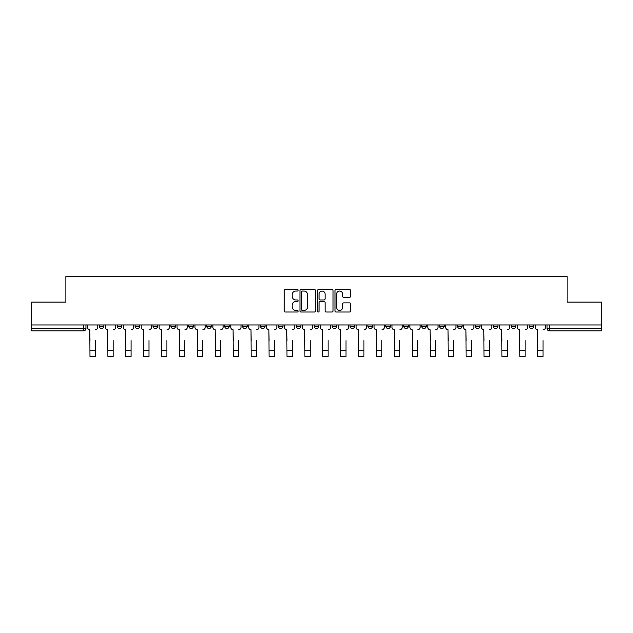 <?xml version="1.0" encoding="UTF-8"?>
<svg xmlns="http://www.w3.org/2000/svg" width="633" height="633" viewBox="0 0 633 633"><rect width="100%" height="100%" fill="white"/><g stroke="black" fill="none" stroke-linecap="round" stroke-linejoin="round"><path stroke-width="0.95" d="M298.127 290.262A0.791 0.791 0 0 0 297.344 289.471L285.364 289.471A1.124 1.124 0 0 0 284.241 290.602L284.241 310.882A1.124 1.124 0 0 0 285.364 312.014L297.344 312.014A0.791 0.791 0 0 0 298.127 311.222A0.791 0.791 0 0 0 297.344 310.431L295.793 310.431A3.608 3.608 0 0 1 292.185 306.831L292.185 305.138A3.608 3.608 0 0 1 295.793 301.53L297.344 301.53A0.791 0.791 0 0 0 298.127 300.738A0.791 0.791 0 0 0 297.344 299.955L295.793 299.955A3.608 3.608 0 0 1 292.185 296.347L292.185 294.654A3.608 3.608 0 0 1 295.793 291.053L297.344 291.053A0.791 0.791 0 0 0 298.127 290.262M529.133 326.232L529.133 324.966L529.133 326.232A2.295 2.295 0 0 0 531.427 328.527A2.295 2.295 0 0 1 529.133 326.232L533.722 326.232A2.295 2.295 0 0 1 531.427 328.527A2.295 2.295 0 0 0 533.722 326.232L533.722 324.966L533.722 326.232M475.399 326.232L475.399 324.966L475.399 326.232A2.295 2.295 0 0 0 477.693 328.527A2.295 2.295 0 0 1 475.399 326.232L479.996 326.232A2.295 2.295 0 0 1 477.693 328.527M457.493 326.232L457.493 324.966L457.493 326.232A2.295 2.295 0 0 0 459.787 328.527A2.295 2.295 0 0 1 457.493 326.232L462.082 326.232A2.295 2.295 0 0 1 459.787 328.527M403.759 324.966L403.759 326.232L408.348 326.232A2.295 2.295 0 0 1 406.054 328.527A2.295 2.295 0 0 1 403.759 326.232L403.759 324.966M385.845 324.966L385.845 326.232L390.442 326.232A2.295 2.295 0 0 1 388.14 328.527A2.295 2.295 0 0 1 385.845 326.232L385.845 324.966M296.291 324.966L296.291 326.232L300.889 326.232A2.295 2.295 0 0 1 298.586 328.527A2.295 2.295 0 0 1 296.291 326.232L296.291 324.966M242.558 324.966L242.558 326.232L247.155 326.232A2.295 2.295 0 0 1 244.86 328.527A2.295 2.295 0 0 1 242.558 326.232L242.558 324.966M206.738 324.966L206.738 326.232L211.335 326.232A2.295 2.295 0 0 1 209.032 328.527A2.295 2.295 0 0 1 206.738 326.232L206.738 324.966M188.832 324.966L188.832 326.232L193.421 326.232A2.295 2.295 0 0 1 191.126 328.527A2.295 2.295 0 0 1 188.832 326.232L188.832 324.966M153.004 326.232L153.004 324.966L153.004 326.232A2.295 2.295 0 0 0 155.307 328.527A2.295 2.295 0 0 1 153.004 326.232L157.601 326.232A2.295 2.295 0 0 1 155.307 328.527M117.184 326.232L117.184 324.966L117.184 326.232A2.295 2.295 0 0 0 119.479 328.527A2.295 2.295 0 0 1 117.184 326.232L121.781 326.232A2.295 2.295 0 0 1 119.479 328.527A2.295 2.295 0 0 0 121.781 326.232L121.781 324.966L121.781 326.232M349.432 297.415A1.124 1.124 0 0 0 350.563 296.291L350.563 290.602A1.124 1.124 0 0 0 349.432 289.471L336.139 289.471A1.124 1.124 0 0 0 335.007 290.602L335.007 310.882A1.124 1.124 0 0 0 336.139 312.014L349.432 312.014A1.124 1.124 0 0 0 350.563 310.882L350.563 304.014A1.124 1.124 0 0 0 349.432 302.883L343.743 302.883A1.124 1.124 0 0 0 342.619 304.014L342.619 307.416A3.015 3.015 0 0 1 339.604 310.431A3.015 3.015 0 0 1 336.59 307.416L336.59 294.068A3.015 3.015 0 0 1 339.604 291.053A3.015 3.015 0 0 1 342.619 294.068L342.619 296.291A1.124 1.124 0 0 0 343.743 297.415L349.432 297.415M31.65 324.966L31.65 302.123L65.864 302.123L65.864 276.518L567.136 276.518L567.136 302.123L601.35 302.123L601.35 324.966L31.65 324.966L31.65 328.527L85.953 328.527L85.953 324.966L85.953 328.527A2.295 2.295 0 0 1 83.659 330.822L31.65 330.822L31.65 328.527M315.511 290.602A1.124 1.124 0 0 0 314.387 289.471L301.086 289.471A1.124 1.124 0 0 0 299.963 290.602L299.963 310.882A1.124 1.124 0 0 0 301.086 312.014L314.387 312.014A1.124 1.124 0 0 0 315.511 310.882L315.511 290.602M318.613 289.471L331.914 289.471A1.124 1.124 0 0 1 333.037 290.602L333.037 310.882A1.124 1.124 0 0 1 331.914 312.014L326.217 312.014A1.124 1.124 0 0 1 325.093 310.882L325.093 302.661A1.124 1.124 0 0 0 323.969 301.53L320.187 301.53A1.124 1.124 0 0 0 319.064 302.661L319.064 311.222A0.791 0.791 0 0 1 318.272 312.014A0.791 0.791 0 0 1 317.489 311.222L317.489 290.602A1.124 1.124 0 0 1 318.613 289.471M547.047 324.966L547.047 328.527L601.35 328.527L601.35 330.822L549.341 330.822A2.295 2.295 0 0 1 547.047 328.527L547.047 324.966M601.35 324.966L601.35 328.527M515.816 324.966L515.816 326.232A2.295 2.295 0 0 1 513.521 328.527A2.295 2.295 0 0 1 511.219 326.232A2.295 2.295 0 0 0 513.521 328.527A2.295 2.295 0 0 0 515.816 326.232L515.816 324.966M511.219 324.966L511.219 326.232L515.816 326.232M497.902 324.966L497.902 326.232A2.295 2.295 0 0 1 495.607 328.527A2.295 2.295 0 0 1 493.313 326.232A2.295 2.295 0 0 0 495.607 328.527A2.295 2.295 0 0 0 497.902 326.232L493.313 326.232L493.313 324.966M479.996 324.966L479.996 326.232L479.996 324.966M462.082 324.966L462.082 326.232L462.082 324.966M439.579 324.966L439.579 326.232L444.168 326.232L444.168 324.966L444.168 326.232A2.295 2.295 0 0 1 441.874 328.527A2.295 2.295 0 0 1 439.579 326.232A2.295 2.295 0 0 0 441.874 328.527M426.262 326.232L426.262 324.966L426.262 326.232A2.295 2.295 0 0 1 423.968 328.527A2.295 2.295 0 0 1 421.665 326.232L426.262 326.232A2.295 2.295 0 0 1 423.968 328.527M421.665 324.966L421.665 326.232M408.348 324.966L408.348 326.232M390.442 324.966L390.442 326.232M372.528 324.966L372.528 326.232A2.295 2.295 0 0 1 370.234 328.527A2.295 2.295 0 0 1 367.939 326.232L372.528 326.232M367.939 324.966L367.939 326.232M354.615 324.966L354.615 326.232A2.295 2.295 0 0 1 352.32 328.527A2.295 2.295 0 0 1 350.025 326.232L354.615 326.232A2.295 2.295 0 0 1 352.32 328.527M350.025 324.966L350.025 326.232M336.709 324.966L336.709 326.232A2.295 2.295 0 0 1 334.414 328.527A2.295 2.295 0 0 1 332.111 326.232L336.709 326.232M332.111 324.966L332.111 326.232M318.795 324.966L318.795 326.232A2.295 2.295 0 0 1 316.5 328.527A2.295 2.295 0 0 1 314.205 326.232A2.295 2.295 0 0 0 316.5 328.527M314.205 324.966L314.205 326.232L318.795 326.232M300.889 324.966L300.889 326.232A2.295 2.295 0 0 1 298.586 328.527M282.975 324.966L282.975 326.232A2.295 2.295 0 0 1 280.68 328.527A2.295 2.295 0 0 1 278.385 326.232L282.975 326.232M278.385 324.966L278.385 326.232M265.061 324.966L265.061 326.232A2.295 2.295 0 0 1 262.766 328.527A2.295 2.295 0 0 1 260.472 326.232L265.061 326.232L265.061 324.966M260.472 324.966L260.472 326.232M247.155 324.966L247.155 326.232M229.241 324.966L229.241 326.232A2.295 2.295 0 0 1 226.946 328.527A2.295 2.295 0 0 1 224.652 326.232L229.241 326.232L229.241 324.966M224.652 324.966L224.652 326.232M211.335 326.232L211.335 324.966L211.335 326.232A2.295 2.295 0 0 1 209.032 328.527M193.421 326.232L193.421 324.966L193.421 326.232A2.295 2.295 0 0 1 191.126 328.527M175.507 324.966L175.507 326.232A2.295 2.295 0 0 1 173.213 328.527A2.295 2.295 0 0 1 170.918 326.232A2.295 2.295 0 0 0 173.213 328.527A2.295 2.295 0 0 0 175.507 326.232L175.507 324.966M170.918 324.966L170.918 326.232L175.507 326.232M157.601 324.966L157.601 326.232M139.687 324.966L139.687 326.232A2.295 2.295 0 0 1 137.393 328.527A2.295 2.295 0 0 1 135.098 326.232L139.687 326.232M135.098 324.966L135.098 326.232M103.867 324.966L103.867 326.232A2.295 2.295 0 0 1 101.573 328.527A2.295 2.295 0 0 1 99.278 326.232A2.295 2.295 0 0 0 101.573 328.527A2.295 2.295 0 0 0 103.867 326.232L103.867 324.966M99.278 324.966L99.278 326.232L103.867 326.232M83.659 324.966L83.659 330.822A2.295 2.295 0 0 0 85.953 328.527M302.329 291.053A0.791 0.791 0 0 0 301.537 291.837L301.537 309.648A0.791 0.791 0 0 0 302.329 310.431L303.959 310.431A3.608 3.608 0 0 0 307.567 306.831L307.567 294.654A3.608 3.608 0 0 0 303.959 291.053L302.329 291.053M325.093 294.123A3.015 3.015 0 0 0 322.078 291.109A3.015 3.015 0 0 0 319.064 294.123L319.064 298.823A1.124 1.124 0 0 0 320.187 299.955L323.969 299.955A1.124 1.124 0 0 0 325.093 298.823L325.093 294.123M87.504 327.38L87.504 324.966L87.504 327.38A2.295 2.295 0 0 0 89.799 329.674L89.973 340.586M89.799 329.674L89.973 356.482L95.259 356.482L95.259 340.586M97.727 327.38L97.727 324.966L97.727 327.38A2.295 2.295 0 0 1 95.425 329.674M95.259 356.482L89.973 356.482M105.418 327.38L105.418 324.966L105.418 327.38A2.295 2.295 0 0 0 107.713 329.674L107.887 340.586M107.713 329.674L107.887 356.482L113.165 356.482L113.165 340.586M115.633 327.38L115.633 324.966L115.633 327.38A2.295 2.295 0 0 1 113.339 329.674M123.324 327.38L123.324 324.966L123.324 327.38A2.295 2.295 0 0 0 125.627 329.674L125.793 340.586M125.627 329.674L125.793 356.482L131.078 356.482L131.078 340.586M133.547 327.38L133.547 324.966L133.547 327.38A2.295 2.295 0 0 1 131.253 329.674M113.165 356.482L107.887 356.482M131.078 356.482L125.793 356.482M141.238 327.38L141.238 324.966L141.238 327.38A2.295 2.295 0 0 0 143.533 329.674L143.707 340.586M143.533 329.674L143.707 356.482L148.992 356.482L148.992 340.586M151.453 327.38L151.453 324.966L151.453 327.38A2.295 2.295 0 0 1 149.159 329.674M159.152 327.38L159.152 324.966L159.152 327.38A2.295 2.295 0 0 0 161.447 329.674L161.621 340.586M161.447 329.674L161.621 356.482L166.898 356.482L166.898 340.586M169.367 327.38L169.367 324.966L169.367 327.38A2.295 2.295 0 0 1 167.072 329.674M177.058 327.38L177.058 324.966L177.058 327.38A2.295 2.295 0 0 0 179.353 329.674L179.527 340.586M179.353 329.674L179.527 356.482L184.812 356.482L184.812 340.586M187.281 327.38L187.281 324.966L187.281 327.38A2.295 2.295 0 0 1 184.978 329.674M148.992 356.482L143.707 356.482M166.898 356.482L161.621 356.482M184.812 356.482L179.527 356.482M194.972 327.38L194.972 324.966L194.972 327.38A2.295 2.295 0 0 0 197.267 329.674L197.441 340.586M197.267 329.674L197.441 356.482L202.718 356.482L202.718 340.586M205.187 327.38L205.187 324.966L205.187 327.38A2.295 2.295 0 0 1 202.892 329.674M202.718 356.482L197.441 356.482M212.878 327.38L212.878 324.966L212.878 327.38A2.295 2.295 0 0 0 215.18 329.674L215.347 340.586M215.18 329.674L215.347 356.482L220.632 356.482L220.632 340.586M223.101 327.38L223.101 324.966L223.101 327.38A2.295 2.295 0 0 1 220.806 329.674M220.632 356.482L215.347 356.482M230.792 327.38L230.792 324.966L230.792 327.38A2.295 2.295 0 0 0 233.086 329.674L233.261 340.586M233.086 329.674L233.261 356.482L238.546 356.482L238.546 340.586M241.007 327.38L241.007 324.966L241.007 327.38A2.295 2.295 0 0 1 238.712 329.674M238.546 356.482L233.261 356.482M248.706 327.38L248.706 324.966L248.706 327.38A2.295 2.295 0 0 0 251 329.674L251.174 340.586M251 329.674L251.174 356.482L256.452 356.482L256.452 340.586M258.921 327.38L258.921 324.966L258.921 327.38A2.295 2.295 0 0 1 256.626 329.674M256.452 356.482L251.174 356.482M266.612 327.38L266.612 324.966L266.612 327.38A2.295 2.295 0 0 0 268.906 329.674L269.08 340.586M268.906 329.674L269.08 356.482L274.366 356.482L274.366 340.586M276.835 327.38L276.835 324.966L276.835 327.38A2.295 2.295 0 0 1 274.532 329.674M274.366 356.482L269.08 356.482M284.526 327.38L284.526 324.966L284.526 327.38A2.295 2.295 0 0 0 286.82 329.674L286.994 340.586M286.82 329.674L286.994 356.482L292.272 356.482L292.272 340.586M294.741 327.38L294.741 324.966L294.741 327.38A2.295 2.295 0 0 1 292.446 329.674M292.272 356.482L286.994 356.482M302.432 327.38L302.432 324.966L302.432 327.38A2.295 2.295 0 0 0 304.734 329.674L304.9 340.586M304.734 329.674L304.9 356.482L310.186 356.482L310.186 340.586M312.655 327.38L312.655 324.966L312.655 327.38A2.295 2.295 0 0 1 310.36 329.674M310.186 356.482L304.9 356.482M320.345 327.38L320.345 324.966L320.345 327.38A2.295 2.295 0 0 0 322.64 329.674L322.814 340.586M322.64 329.674L322.814 356.482L328.1 356.482L328.1 340.586M330.568 327.38L330.568 324.966L330.568 327.38A2.295 2.295 0 0 1 328.266 329.674M328.1 356.482L322.814 356.482M338.259 327.38L338.259 324.966L338.259 327.38A2.295 2.295 0 0 0 340.554 329.674L340.728 340.586M340.554 329.674L340.728 356.482L346.006 356.482L346.006 340.586M348.474 327.38L348.474 324.966L348.474 327.38A2.295 2.295 0 0 1 346.18 329.674M346.006 356.482L340.728 356.482M356.165 327.38L356.165 324.966L356.165 327.38A2.295 2.295 0 0 0 358.468 329.674L358.634 340.586M358.468 329.674L358.634 356.482L363.92 356.482L363.92 340.586M366.388 327.38L366.388 324.966L366.388 327.38A2.295 2.295 0 0 1 364.094 329.674M363.92 356.482L358.634 356.482M374.079 327.38L374.079 324.966L374.079 327.38A2.295 2.295 0 0 0 376.374 329.674L376.548 340.586M376.374 329.674L376.548 356.482L381.826 356.482L381.826 340.586M384.294 327.38L384.294 324.966L384.294 327.38A2.295 2.295 0 0 1 382 329.674M381.826 356.482L376.548 356.482M391.993 327.38L391.993 324.966L391.993 327.38A2.295 2.295 0 0 0 394.288 329.674L394.454 340.586M394.288 329.674L394.454 356.482L399.74 356.482L399.74 340.586M402.208 327.38L402.208 324.966L402.208 327.38A2.295 2.295 0 0 1 399.914 329.674M399.74 356.482L394.454 356.482M409.899 327.38L409.899 324.966L409.899 327.38A2.295 2.295 0 0 0 412.194 329.674L412.368 340.586M412.194 329.674L412.368 356.482L417.653 356.482L417.653 340.586M420.122 327.38L420.122 324.966L420.122 327.38A2.295 2.295 0 0 1 417.82 329.674M417.653 356.482L412.368 356.482M427.813 327.38L427.813 324.966L427.813 327.38A2.295 2.295 0 0 0 430.108 329.674L430.282 340.586M430.108 329.674L430.282 356.482L435.559 356.482L435.559 340.586M438.028 327.38L438.028 324.966L438.028 327.38A2.295 2.295 0 0 1 435.733 329.674M435.559 356.482L430.282 356.482M445.719 327.38L445.719 324.966L445.719 327.38A2.295 2.295 0 0 0 448.022 329.674L448.188 340.586M448.022 329.674L448.188 356.482L453.473 356.482L453.473 340.586M455.942 327.38L455.942 324.966L455.942 327.38A2.295 2.295 0 0 1 453.647 329.674M453.473 356.482L448.188 356.482M463.633 327.38L463.633 324.966L463.633 327.38A2.295 2.295 0 0 0 465.928 329.674L466.102 340.586M465.928 329.674L466.102 356.482L471.379 356.482L471.379 340.586M473.848 327.38L473.848 324.966L473.848 327.38A2.295 2.295 0 0 1 471.553 329.674M471.379 356.482L466.102 356.482M481.547 327.38L481.547 324.966L481.547 327.38A2.295 2.295 0 0 0 483.841 329.674L484.008 340.586M483.841 329.674L484.008 356.482L489.293 356.482L489.293 340.586M491.762 327.38L491.762 324.966L491.762 327.38A2.295 2.295 0 0 1 489.467 329.674M489.293 356.482L484.008 356.482M499.453 327.38L499.453 324.966L499.453 327.38A2.295 2.295 0 0 0 501.747 329.674L501.922 340.586M501.747 329.674L501.922 356.482L507.207 356.482L507.207 340.586M509.676 327.38L509.676 324.966L509.676 327.38A2.295 2.295 0 0 1 507.373 329.674M507.207 356.482L501.922 356.482M517.367 327.38L517.367 324.966L517.367 327.38A2.295 2.295 0 0 0 519.661 329.674L519.835 340.586M519.661 329.674L519.835 356.482L525.113 356.482L525.113 340.586M527.582 327.38L527.582 324.966L527.582 327.38A2.295 2.295 0 0 1 525.287 329.674M525.113 356.482L519.835 356.482M535.273 327.38L535.273 324.966L535.273 327.38A2.295 2.295 0 0 0 537.575 329.674L537.741 340.586M537.575 329.674L537.741 356.482L543.027 356.482L543.027 340.586M545.496 327.38L545.496 324.966L545.496 327.38A2.295 2.295 0 0 1 543.201 329.674M543.027 356.482L537.741 356.482M549.341 324.966L549.341 330.822M95.259 350.682L89.973 350.682M113.165 350.682L107.887 350.682M131.078 350.682L125.793 350.682M148.992 350.682L143.707 350.682M166.898 350.682L161.621 350.682M184.812 350.682L179.527 350.682M202.718 350.682L197.441 350.682M220.632 350.682L215.347 350.682M238.546 350.682L233.261 350.682M256.452 350.682L251.174 350.682M274.366 350.682L269.08 350.682M292.272 350.682L286.994 350.682M310.186 350.682L304.9 350.682M328.1 350.682L322.814 350.682M346.006 350.682L340.728 350.682M363.92 350.682L358.634 350.682M381.826 350.682L376.548 350.682M399.74 350.682L394.454 350.682M417.653 350.682L412.368 350.682M435.559 350.682L430.282 350.682M453.473 350.682L448.188 350.682M471.379 350.682L466.102 350.682M489.293 350.682L484.008 350.682M507.207 350.682L501.922 350.682M525.113 350.682L519.835 350.682M543.027 350.682L537.741 350.682"/></g></svg>
